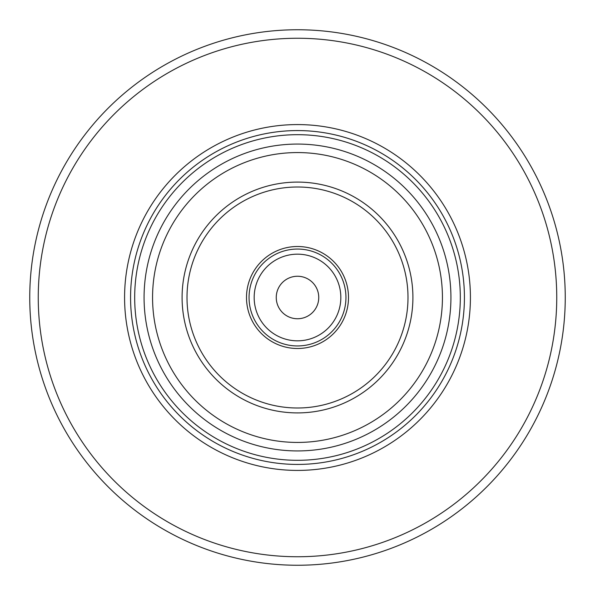 <?xml version="1.0" encoding="UTF-8"?>
<svg xmlns="http://www.w3.org/2000/svg" width="595" height="595" viewBox="0 0 595 595"><rect width="100%" height="100%" fill="white"/><g stroke="black" fill="none" stroke-linecap="round" stroke-linejoin="round"><path stroke-width="0.89" d="M297.5 565.25A267.75 267.75 0 0 0 565.25 297.5A267.75 267.75 0 0 0 297.5 29.75A267.75 267.75 0 0 0 29.75 297.5A267.75 267.75 0 0 0 297.5 565.25A267.75 267.75 0 0 0 565.25 297.5A267.75 267.75 0 0 0 297.5 29.75M297.5 124.578A172.922 172.922 0 0 0 124.578 297.5A172.922 172.922 0 0 0 297.5 470.422A172.922 172.922 0 0 0 470.422 297.5A172.922 172.922 0 0 0 297.5 124.578M297.5 134.686A162.814 162.814 0 0 0 134.686 297.5A162.814 162.814 0 0 0 297.5 460.314A162.814 162.814 0 0 0 460.314 297.5A162.814 162.814 0 0 0 297.5 134.686M297.5 412.908A115.408 115.408 0 0 0 412.908 297.5A115.408 115.408 0 0 0 297.5 182.092A115.408 115.408 0 0 0 182.092 297.5A115.408 115.408 0 0 0 297.5 412.908M297.5 407.999A110.499 110.499 0 0 0 407.999 297.5A110.499 110.499 0 0 0 297.5 187.001A110.499 110.499 0 0 0 187.001 297.5A110.499 110.499 0 0 0 297.5 407.999M297.5 246.501A50.999 50.999 0 0 1 348.499 297.5A50.999 50.999 0 0 1 297.5 348.499A50.999 50.999 0 0 1 246.501 297.5A50.999 50.999 0 0 1 297.5 246.501M297.5 254.169A43.331 43.331 0 0 1 340.831 297.5A43.331 43.331 0 0 1 297.5 340.831A43.331 43.331 0 0 1 254.169 297.5A43.331 43.331 0 0 1 297.5 254.169M297.5 276.251A21.249 21.249 0 0 1 318.749 297.5A21.249 21.249 0 0 1 297.5 318.749A21.249 21.249 0 0 1 276.251 297.5A21.249 21.249 0 0 1 297.5 276.251M297.5 556.749A259.249 259.249 0 0 0 556.749 297.5A259.249 259.249 0 0 0 297.5 38.251A259.249 259.249 0 0 0 38.251 297.5A259.249 259.249 0 0 0 297.5 556.749M297.5 130.573A166.927 166.927 0 0 0 130.573 297.5A166.927 166.927 0 0 0 297.5 464.427A166.927 166.927 0 0 0 464.427 297.5A166.927 166.927 0 0 0 297.5 130.573M297.5 450.928A153.428 153.428 0 0 0 450.928 297.5A153.428 153.428 0 0 0 297.5 144.072A153.428 153.428 0 0 0 144.072 297.5A153.428 153.428 0 0 0 297.5 450.928M297.5 442.435A144.935 144.935 0 0 0 442.435 297.5A144.935 144.935 0 0 0 297.5 152.565A144.935 144.935 0 0 0 152.565 297.5A144.935 144.935 0 0 0 297.5 442.435M297.5 249.052A48.448 48.448 0 0 1 345.948 297.5A48.448 48.448 0 0 1 297.5 345.948A48.448 48.448 0 0 1 249.052 297.5A48.448 48.448 0 0 1 297.5 249.052"/></g></svg>
